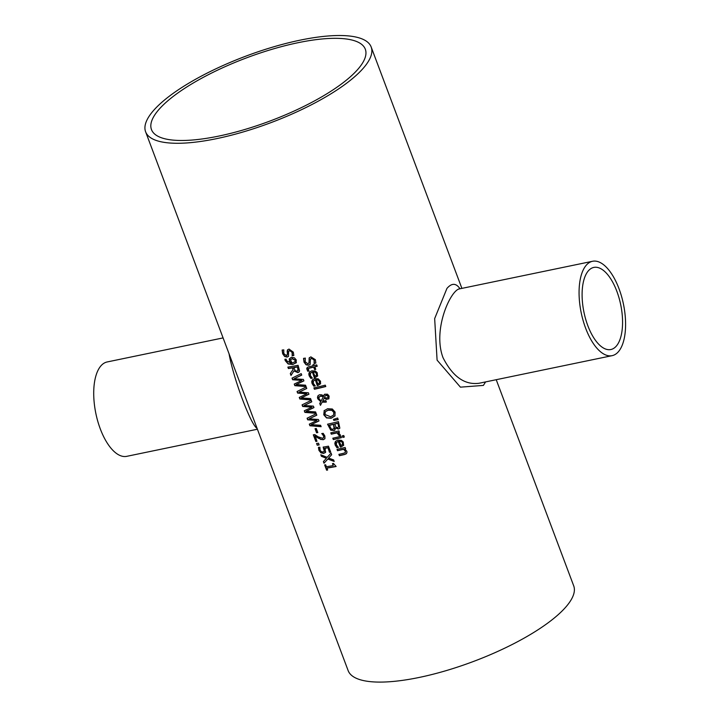 <?xml version="1.0" encoding="UTF-8"?>
<svg xmlns="http://www.w3.org/2000/svg" width="718" height="718" viewBox="0 0 718 718"><rect width="100%" height="100%" fill="white"/><g stroke="black" fill="none" stroke-linecap="round" stroke-linejoin="round"><path stroke-width="1.08" d="M327.579 469.868A120.005 35.397 159.4 0 1 326.78 469.985L324.868 464.896M336.069 466.341A120.005 35.397 159.4 0 1 327.085 467.921L327.632 470.03A120.48 35.541 159.4 0 1 326.618 470.191L324.635 464.932A120.48 35.541 -20.6 0 0 325.658 464.77L326.394 466.727A120.48 35.541 -20.6 0 0 333.215 465.56L332.479 463.604A120.48 35.541 -20.6 0 0 333.421 463.424L336.132 466.494A120.48 35.541 159.4 0 1 326.914 468.118M333.215 465.56L332.703 463.559M310.203 364.358L308.875 365.058L306.227 364.591L304.199 361.998L303.705 358.273M315.875 362.904A120.005 35.397 159.4 0 1 314.269 363.308L314.304 359.897L311.729 358.102L310.795 358.686M308.866 363.236L309.449 357.6M314.107 363.505L314.134 360.095L311.567 358.3L310.4 359.494L310.122 364.457L308.713 365.256L306.056 364.789L304.028 362.195L303.534 358.47A120.48 35.541 -20.6 0 0 305.329 358.067L305.222 361.818L307.923 363.811L309.063 362.68L309.135 358.022L310.849 356.846L315.373 359.673L315.857 363.066A120.48 35.541 159.4 0 1 314.107 363.505L314.269 363.308M307.708 371.233L306.703 368.684L307.34 367.383L308.659 366.826A120.48 35.541 -20.6 0 0 313.174 365.767L312.833 364.852A120.48 35.541 -20.6 0 0 313.981 364.564L314.322 365.48A120.48 35.541 -20.6 0 0 316.701 364.888L317.212 366.252A120.48 35.541 159.4 0 1 314.834 366.844L315.776 369.348A120.48 35.541 159.4 0 1 314.628 369.635L313.685 367.131A120.48 35.541 159.4 0 1 309.799 368.047L308.3 368.594L308.928 370.964A120.48 35.541 159.4 0 1 307.708 371.233L307.16 367.535M313.174 365.767L313.048 364.798M317.159 366.108A120.005 35.397 159.4 0 1 315.005 366.647L314.834 366.844M308.839 370.82A120.005 35.397 159.4 0 1 307.878 371.035M313.685 367.131L313.856 366.925A120.005 35.397 159.4 0 1 309.97 367.849L308.471 368.397M314.628 369.635L313.856 366.925M315.723 369.214A120.005 35.397 159.4 0 1 314.798 369.438M312.24 377.946A120.005 35.397 159.4 0 1 311.038 378.215L309.323 375.604L309.539 371.96M317.715 375.846L315.247 377.417A120.005 35.397 159.4 0 1 314.493 377.596L312.393 371.996L310.634 372.992M316.512 375.164L316.575 373.486L315.328 372.023L313.272 371.951L314.879 376.223L316.333 375.379M316.423 375.281L316.414 373.683L315.157 372.22L313.272 371.951M312.222 372.193L310.553 373.082L310.329 375.523L312.348 378.081A120.48 35.541 159.4 0 1 310.867 378.413L309.162 375.801L308.785 373.916L309.449 372.059L311.8 370.793L315.373 371.071L317.212 372.705L317.544 376.044L315.076 377.614A120.48 35.541 159.4 0 1 314.331 377.794L312.393 371.996M319.761 403.48L320.74 401.667L317.751 398.777L317.464 397.278L318.083 395.6L319.663 394.712L321.888 394.882L323.576 395.959L324.707 394.209L327.516 394.209L329.113 396.121L328.862 398.813L326.187 399.37L324.33 398.014L322.642 401.174L325.837 400.572L326.376 401.981A120.48 35.541 159.4 0 1 325.667 402.152L322.14 402.152L320.452 405.338L319.761 403.48L320.91 401.47L317.912 398.58L318.173 395.501M322.14 402.152L325.828 401.954A120.005 35.397 159.4 0 0 326.322 401.838M320.596 405.069L319.923 403.283M324.33 398.014L326.349 399.172L328.943 398.705M323.576 395.959L324.303 394.514M323.315 396.767L320.569 396.121L319.07 397.18L319.061 398.912L321.143 400.895L323.477 396.569L320.74 395.923L319.393 396.731M321.143 400.895L323.477 396.569M325.182 395.833L324.599 397.207L325.891 398.068L327.964 397.592L328.153 396.3L326.08 395.304L325.182 395.833L326.241 395.106L328.323 396.103L328.045 397.485M315.166 385.745A120.005 35.397 159.4 0 1 313.972 386.015L312.258 383.403L312.465 379.759M320.641 383.645L318.173 385.216A120.005 35.397 159.4 0 1 317.428 385.395L315.328 379.795L313.569 380.791M319.447 382.963L319.51 381.276L318.254 379.822L316.369 379.553L317.805 384.013L319.268 383.179M319.357 383.08L319.339 381.482L318.092 380.019L316.207 379.75M315.157 379.993L313.479 380.881L313.263 383.322L315.283 385.88A120.48 35.541 159.4 0 1 313.802 386.212L312.088 383.6L311.711 381.716L312.384 379.849L314.735 378.592L318.307 378.871L320.515 381.276L320.47 383.843L318.011 385.413A120.48 35.541 159.4 0 1 317.257 385.593L315.328 379.795M330.738 430.199L327.543 424.194A120.48 35.541 -20.6 0 0 338.438 421.61L339.847 428.179L338.501 429.041L335.593 428.099A120.48 35.541 159.4 0 1 335.539 428.107L334.355 430.495L330.738 430.199L327.767 424.15M335.109 429.858L333.762 430.567L330.908 430.001M339.802 428.242L338.672 428.834L335.755 427.901M334.112 428.646L333.457 424.239A120.005 35.397 159.4 0 1 329.463 425.164L331.106 428.861L332.972 429.283L334.498 427.82L333.457 424.239M334.202 428.556L334.498 427.82M333.287 424.437A120.48 35.541 159.4 0 1 329.293 425.361M337.738 427.596L338.681 426.761L337.882 423.162A120.005 35.397 159.4 0 1 334.669 423.952L336.096 427.336L337.738 427.596L338.851 426.555L337.882 423.162M337.9 427.398L338.851 426.555M337.72 423.36A120.48 35.541 159.4 0 1 334.498 424.15M325.739 386.383A120.005 35.397 159.4 0 1 314.574 389.039L314.116 387.828M313.892 387.873A120.48 35.541 -20.6 0 0 325.281 385.162L325.792 386.526A120.48 35.541 159.4 0 1 314.403 389.237L313.892 387.873M333.314 439.56L332.802 438.195A120.48 35.541 -20.6 0 0 340.942 436.302L341.454 437.657A120.48 35.541 159.4 0 1 333.314 439.56L333.026 438.151M341.4 437.513A120.005 35.397 159.4 0 1 333.484 439.362M335.091 415.74L331.339 418.064L326.69 417.732L323.926 414.582L324.312 410.454M333.529 415.166L334.005 412.213L331.958 410.113L328.314 410.032L325.469 411.567M324.994 414.519L330.612 416.772L333.592 415.085L333.843 412.41L331.797 410.31L328.153 410.229L325.389 411.665L324.994 414.519M324.078 410.786L327.587 408.739L332.308 408.991L335.109 412.078L334.92 415.937L331.169 418.262L326.528 417.93L323.764 414.78L324.231 410.543M336.921 447.718L335.207 445.106L334.83 443.212L335.494 441.355L337.855 440.098L341.418 440.376L343.258 442.01L343.59 445.348L341.122 446.919A120.48 35.541 159.4 0 1 340.377 447.099L338.277 441.498L336.598 442.387L336.383 444.828L338.402 447.386A120.48 35.541 159.4 0 1 336.921 447.718L335.378 444.909L335.584 441.265M343.76 445.151L341.292 446.722A120.005 35.397 159.4 0 1 340.547 446.901L338.438 441.301L336.688 442.297M338.286 447.251A120.005 35.397 159.4 0 1 337.083 447.52M342.387 444.684L342.459 442.979L341.373 441.328L339.318 441.256L340.924 445.519L342.567 444.469L342.63 442.782L341.373 441.328M341.203 441.525L339.318 441.256M338.178 419.474L333.987 420.192L333.673 419.339M333.457 419.411L337.631 418.02L338.232 419.626L333.825 420.389L333.457 419.411M339.39 455.706L338.878 454.341A120.48 35.541 -20.6 0 0 343.482 453.291L345.214 452.6L345.349 451.182L343.572 449.324A120.48 35.541 159.4 0 1 337.514 450.716L337.002 449.36A120.48 35.541 -20.6 0 0 345.134 447.458L345.645 448.822A120.48 35.541 159.4 0 1 344.73 449.046L346.803 451.218L347 452.295L346.255 453.776L344.64 454.503A120.48 35.541 159.4 0 1 339.39 455.706L339.102 454.297M346.614 453.399L344.811 454.306A120.005 35.397 159.4 0 1 339.551 455.508M344.73 449.046L344.9 448.849A120.005 35.397 159.4 0 0 345.591 448.678M345.385 452.403L345.52 450.985L343.734 449.127A120.005 35.397 159.4 0 1 337.684 450.518L337.227 449.306M340.458 435.081A120.005 35.397 159.4 0 1 339.219 435.377L337.218 432.676A120.005 35.397 159.4 0 1 331.465 433.986L331.007 432.774M339.381 432.146A120.005 35.397 159.4 0 1 338.375 432.389L340.485 435.225A120.48 35.541 159.4 0 1 339.049 435.575L339.192 435.314M339.022 435.512L337.047 432.873A120.48 35.541 159.4 0 1 331.303 434.184L330.792 432.828A120.48 35.541 -20.6 0 0 338.923 430.926L339.434 432.29A120.48 35.541 159.4 0 1 338.205 432.595M296.265 362.599L292.89 364.466L288.187 363.999L285.217 360.598L284.893 359.359A120.48 35.541 -20.6 0 0 286.186 359.162L286.446 360.615L291.005 363.209L289.453 361.082L289.273 358.901L291.445 357.268L294.416 357.797L296.301 360.023L295.969 363.03M296.435 362.402L293.052 364.268L288.358 363.793L285.387 360.4L285.064 359.162M291.005 363.209L289.623 360.885L289.444 358.704M294.99 361.845L295.161 360.23L292.055 358.731L290.539 359.781L291.993 363.048L295.08 361.701L295.331 360.032L292.217 358.533L290.709 359.583M290.889 359.224L290.539 359.781M344.263 436.903A120.005 35.397 159.4 0 1 343.033 437.217L342.504 435.817M342.28 435.871A120.48 35.541 -20.6 0 0 343.734 435.503L344.317 437.047A120.48 35.541 159.4 0 1 342.863 437.415L342.28 435.871M290.305 373.584L293.034 369.528L292.414 367.894A120.48 35.541 159.4 0 1 288.403 368.54L287.864 367.104A120.48 35.541 -20.6 0 0 298.069 365.327L299.594 370.955L298.598 372.337L297.791 372.606L293.949 370.901L291.005 375.442L290.305 373.584L293.195 369.33L292.585 367.688A120.005 35.397 159.4 0 1 288.573 368.334L288.097 367.069M293.949 370.901L297.961 372.409L299.218 371.798M291.158 375.209L290.476 373.387M297.288 370.928L298.41 369.994L297.997 370.676L297.575 366.79A120.005 35.397 159.4 0 1 293.716 367.499L295.277 370.811L297.126 371.125L298.41 369.994L297.575 366.79M297.414 366.988A120.48 35.541 159.4 0 1 293.545 367.697M288.537 356.325L287.317 356.909L284.813 356.272L282.847 353.597L282.291 349.944M293.85 355.293A120.005 35.397 159.4 0 1 292.361 355.572L292.316 352.251L289.848 350.33L288.968 350.842M286.545 355.446L287.595 353.857L287.685 349.693M287.254 355.141L286.374 355.643L287.424 354.055L287.326 351.838M287.155 352.035L287.388 350.097L288.977 349.065L293.303 352.125L293.833 355.464A120.48 35.541 159.4 0 1 292.19 355.769L292.361 355.572M292.154 355.67L292.145 352.448L289.686 350.528L288.609 351.614L288.465 356.424L287.146 357.106L284.642 356.469L282.677 353.794L282.129 350.142A120.48 35.541 -20.6 0 0 283.807 349.872L283.789 353.516L286.374 355.643M294.847 385.674L294.245 384.067L301.856 380.432L292.621 379.741L292.02 378.153L301.183 373.629L301.739 375.101L294.066 378.772L303.364 379.418L303.911 380.872L296.139 384.561L305.536 385.198L306.065 386.598L294.847 385.674L294.452 383.968M305.985 386.392L295.017 385.476M301.856 380.432L292.782 379.544L292.226 378.054M296.139 384.561L303.876 380.773M294.066 378.772L301.704 375.002M308.902 394.137L301.165 397.925L310.562 398.562L311.091 399.962L299.873 399.029L299.262 397.422L306.873 393.796L297.638 393.105L297.046 391.516L306.209 386.984L306.765 388.465L299.092 392.136L306.73 388.366M306.873 393.796L297.808 392.908L297.252 391.418M311.011 399.755L300.034 398.831L299.469 397.332M299.092 392.136L308.39 392.773L308.937 394.236L301.165 397.925M304.89 412.392L304.288 410.786L311.899 407.16L302.664 406.46L302.063 404.871L311.235 400.348L311.783 401.82L304.118 405.499L313.407 406.137L313.954 407.6L306.182 411.288L315.579 411.917L316.108 413.326L304.89 412.392L304.495 410.687M316.028 413.11L305.06 412.195M311.899 407.16L302.834 406.262L302.269 404.772M306.182 411.288L313.919 407.501M304.118 405.499L311.747 401.73M318.945 420.856L311.208 424.643L320.605 425.28L321.134 426.689L309.916 425.756L309.305 424.15L316.916 420.515L307.681 419.824L307.089 418.235L316.252 413.712L316.809 415.183L309.135 418.854L316.773 415.085M316.916 420.515L307.851 419.626L307.295 418.136M321.054 426.474L310.077 425.559L309.521 424.051M309.135 418.854L318.433 419.5L318.98 420.954L311.208 424.643M316.575 432.774L315.04 428.7A120.48 35.541 -20.6 0 0 316.279 428.484L317.814 432.568A120.48 35.541 159.4 0 1 316.575 432.774L315.274 428.664M317.751 432.407A120.005 35.397 159.4 0 1 316.746 432.577M316.916 441.121A120.005 35.397 159.4 0 1 315.983 441.265L313.551 434.785M324.76 438.877L323.396 439.542L321.125 439.353L315.157 435.79L316.979 441.283A120.48 35.541 159.4 0 1 315.821 441.462L313.317 434.821A120.48 35.541 -20.6 0 0 314.744 434.596L318.155 436.804L322.597 438.285L323.692 437.513L323.621 436.113L321.924 433.51M323.594 437.711L323.782 435.916L322.885 434.453M322.714 434.65L321.835 433.609M321.754 433.708L321.727 433.627A120.48 35.541 -20.6 0 0 323.199 433.349L324.859 435.988L324.976 438.501L323.226 439.739L321.125 439.353M320.964 439.551L318.846 438.213M318.675 438.411L314.987 435.997M317.23 445.223L316.584 443.491A120.48 35.541 -20.6 0 0 318.496 443.185L319.151 444.918A120.48 35.541 159.4 0 1 317.23 445.223L316.809 443.455M319.088 444.756A120.005 35.397 159.4 0 1 317.401 445.025M325.425 452.519L323.863 453.22L321.081 452.654L319.106 450.159L318.613 447.251M330.621 451.936A120.005 35.397 159.4 0 1 329.625 452.125L327.929 447.601A120.005 35.397 159.4 0 1 325.182 448.113L325.344 452.618M324.258 451.353L324.365 449.046L323.315 446.955M325.739 451.882L323.701 453.417L320.919 452.852L318.936 450.357L318.442 447.449A120.48 35.541 -20.6 0 0 319.869 447.233L320.111 450.204L321.305 451.667L323.154 451.945L324.554 450.895M324.348 451.263L323.145 447.152A120.48 35.541 -20.6 0 0 328.458 446.174L330.684 452.089A120.48 35.541 159.4 0 1 329.463 452.322L329.625 452.125M329.463 452.322L327.929 447.601M327.758 447.799A120.48 35.541 159.4 0 1 325.012 448.31M323.998 463.236L323.387 461.593L326.412 458.326L321.395 456.298L320.811 454.754L327.157 457.357L331.052 453.085L331.671 454.727L328.593 458.048L333.619 459.915L334.202 461.459L327.857 459.026L323.998 463.236L323.558 461.405M327.857 459.026L324.168 463.038M334.085 461.162L328.027 458.829M326.412 458.326L321.565 456.101L321.108 454.88M328.593 458.048L331.671 454.718M363.9 67.51A120.48 35.541 -20.6 0 0 371.17 47.002A120.48 35.541 -20.6 0 0 245.888 56.13A120.48 35.541 -20.6 0 0 145.61 131.789A120.48 35.541 -20.6 0 0 243.321 131.906A120.48 35.541 -20.6 0 0 363.9 67.51M459.996 288.771C456.092 282.991 451.739 282.874 446.937 288.43L434.659 318.604L437.091 360.14L460.426 387.155L483.394 385.413L485.583 381.904M145.61 131.789L348.14 670.603A120.48 35.541 -20.6 0 0 445.851 670.72A120.48 35.541 -20.6 0 0 566.43 606.333A120.48 35.541 -20.6 0 0 573.7 585.825L496.219 379.696M229.06 353.803C233.503 378.835 250.842 424.984 257.107 428.413M257.412 429.229L126.763 456.334A48.196 21.558 -101.7 0 1 97.801 421.349A48.196 21.558 -101.7 0 1 100.771 366.036A48.196 21.558 -101.7 0 1 107.188 361.953L223.083 337.909M612.122 355.661A48.196 21.558 -101.7 0 1 585.628 328.171A48.196 21.558 -101.7 0 1 586.13 265.364A48.196 21.558 -101.7 0 1 592.538 261.28A48.196 21.558 -101.7 0 1 623.439 304.091A48.196 21.558 -101.7 0 1 612.122 355.661L479.112 383.25C464.743 385.189 452.717 376.69 443.051 357.743C432.29 329.4 450.868 289.803 459.538 288.869L459.287 288.932M587.8 325.604A41.931 18.758 -101.7 0 1 593.813 267.419A41.931 18.758 -101.7 0 1 619.015 297.844A41.931 18.758 -101.7 0 1 616.43 345.968A41.931 18.758 -101.7 0 1 610.847 349.522A41.931 18.758 -101.7 0 1 587.8 325.604M297.97 42.721A114.216 33.692 159.4 0 1 365.309 49.21A114.216 33.692 159.4 0 1 270.246 120.938A114.216 33.692 159.4 0 1 151.471 129.581A114.216 33.692 159.4 0 1 297.97 42.721M461.898 288.376L371.17 47.002M592.538 261.28L459.538 288.869"/></g></svg>
